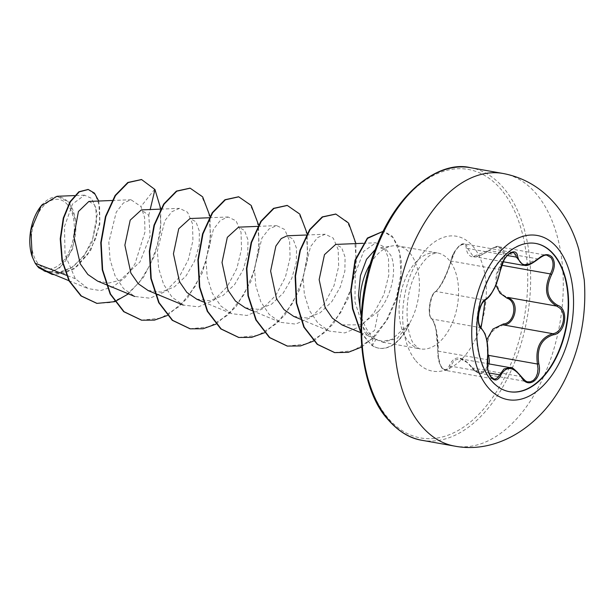 <?xml version="1.0" encoding="UTF-8"?>
<svg xmlns="http://www.w3.org/2000/svg" width="615" height="615" viewBox="0 0 615 615"><rect width="100%" height="100%" fill="white"/><g stroke="black" fill="none" stroke-linecap="round" stroke-linejoin="round"><path stroke-width="0.46" stroke-dasharray="3.08 2.31" d="M509.305 391.663A75.284 44.711 -79.9 0 1 509.105 391.624A75.284 44.711 -79.9 0 1 490.647 380.116A75.284 44.711 -79.9 0 1 482.514 292.702A75.284 44.711 -79.9 0 1 535.442 243.386A75.284 44.711 -79.9 0 1 535.642 243.425M495.882 285.145L496.059 274.79L500.449 264.527C503.893 258.584 504.262 253.565 501.556 249.475C498.235 246.223 494.03 246.577 488.933 250.528C475.656 259.784 468.1 259.153 466.255 248.637C466.07 238.489 453.278 248.383 451.018 260.406C447.612 273.375 439.517 289.381 434.951 292.21C430.123 294.208 427.018 315.833 431.246 317.955C435.574 323.605 437.788 334.829 437.872 351.619C437.665 358.145 439.002 363.465 441.893 367.586C445.045 370.784 447.551 370.122 449.396 365.594C454.331 354.832 461.896 355.462 472.097 367.486L467.784 362.881L460.135 358.791L454.277 360.213L448.973 369.046L446.759 370.399L445.552 370.414C442.877 370.376 440.555 367.047 438.595 360.413L437.788 351.457L438.272 351.165C438.226 338.75 436.735 328.925 433.806 321.691L431.945 319.024C427.133 316.702 430.462 293.532 435.927 291.433C441.432 286.152 446.552 276.027 451.264 261.06L454.892 251.804L457.552 247.96L460.32 245.3L462.941 243.994L465.171 244.094L466.793 245.577L467.6 248.452L473.319 256.455L489.248 250.251L493.076 247.737L496.958 246.684L500.31 247.261L502.609 249.037C505.522 253.418 505.184 258.823 501.594 265.257C492.923 277.111 496.105 293.393 507.921 297.429M510.135 367.67L517.192 371.66L523.895 379.855L527.901 381.83L479.431 373.22L475.249 371.206L472.305 367.947L521.113 376.618A1.038 0.446 148 0 1 521.443 376.734M508.543 254.026L505.561 257.055L503.147 260.868L500.08 269.731C496.797 284.937 491.677 295.062 484.735 300.105C478.701 302.18 475.38 325.166 480.761 327.695L483.205 330.47C486.911 337.704 488.202 347.49 487.088 359.837L486.949 364.733L487.595 369.638L488.963 373.897L490.885 377.033L493.991 379.017L445.552 370.414M498.757 246.784L547.196 255.386L545.082 255.333L541.546 256.463L538.056 258.923L523.234 265.319M487.764 357.546L486.742 339.803M472.097 367.486L474.918 370.514L477.947 372.16L480.991 372.421L483.805 371.268L486.119 368.746L487.903 363.711M67.619 204.818A35.216 20.918 100.1 0 0 37.231 215.189A35.216 20.918 100.1 0 0 38.03 263.397A35.216 20.918 100.1 0 0 68.419 253.026A35.216 20.918 100.1 0 0 67.619 204.818M32.303 256.939A37.753 22.424 100.1 0 0 36.969 265.503A37.753 22.424 100.1 0 0 69.541 254.387A37.753 22.424 100.1 0 0 68.688 202.712A37.753 22.424 100.1 0 0 42.281 204.595M370.63 263.212A48.731 28.943 -79.9 0 1 392.385 245.915A48.731 28.943 -79.9 0 1 398.189 245.969A48.731 28.943 -79.9 0 1 410.144 253.426A48.731 28.943 -79.9 0 1 409.259 323.767L391.947 339.319L382.653 341.348L372.721 338.281L367.516 333.584L363.088 327.042L354.947 301.857L355.262 273.437L363.673 251.343L375.827 242.802L383.683 246.661L388.496 258.139L388.795 275.159L383.914 294.5L374.081 312.697L360.459 326.342L344.807 332.923L329.302 331.108L318.017 323.229L309.383 310.398L304.356 294.316L303.087 276.927L310.521 246.653L317.563 237.605L325.227 234.246L333.207 238.082L338.181 249.567L338.657 266.472L333.96 285.821L324.382 303.902L310.99 317.525L295.6 324.09L280.409 322.329L269.209 314.45L260.775 301.696L255.779 285.591L254.518 268.178L261.982 237.982L269.009 228.957L276.658 225.62L284.66 229.48L289.604 240.926L290.08 257.908L285.406 277.165L275.797 295.3L262.421 308.891L247.046 315.449L231.84 313.712L220.67 305.855L212.206 293.048L207.217 277.004L205.948 259.591L213.39 229.395L220.439 220.331L228.088 216.995L236.068 220.831L241.042 232.293L241.526 249.213L236.829 268.547L227.258 286.621L213.836 300.266L198.491 306.831L183.278 305.086L172.077 297.191L163.651 284.461L158.639 268.34L157.386 250.935L164.835 220.731L171.862 211.714L179.519 208.37L187.513 212.198L192.472 223.645L192.949 240.642L188.267 259.884L178.658 278.049L165.297 291.625L149.906 298.198L134.708 296.453L123.53 288.589L115.067 275.804L110.085 259.745L108.817 242.295L116.25 212.137L123.323 203.058L130.957 199.729L140.958 206.517L144.594 217.549L144.979 232.016L134.931 263.989L125.176 277.38L113.314 286.621L100.529 290.595L88.13 288.596L75.276 278.71L65.029 254.61L64.49 226.558L72.478 204.088L84.524 195.201L91.435 198.307L95.832 207.87L96.524 222.153L92.719 238.797L84.601 254.771L72.916 267.025L59.194 273.175L45.533 271.699L38.445 267.379L43.688 270.931L51.583 271.73L59.647 267.956L72.601 249.052L76.421 223.084L69.311 202.35L56.972 196.308M363.088 327.042L364.434 331.931L367.478 335.436L374.558 330.432L378.433 311.398C392.87 294.862 396.99 267.164 390.71 255.187L385.882 249.252L379.663 247.86L392.385 245.915M409.259 323.767L397.059 338.573L382.73 342.194L375.965 339.449L370.707 334.745C366.594 329.932 363.38 323.536 361.074 315.557M75.276 278.71L66.374 275.274M45.064 270.846L58.202 272.599L71.525 267.633L83.263 256.947L91.973 242.602L97.355 213.705L94.341 204.549L88.875 201.428M97.616 281.124L108.77 283.069L120.202 280.163L139.951 261.998L150.137 236.045L148.776 215.381L141.373 209.9M148 290.449L161.076 292.148L174.383 286.897L186.091 275.889L194.617 261.052L199.183 245.185L199.391 231.232L195.931 221.723L189.935 218.602M196.577 299.044L209.707 300.781L222.953 295.546L234.638 284.522L243.225 269.631L247.73 253.78L247.983 239.873L244.478 230.417L238.512 227.166M245.131 307.738L258.239 309.368L271.584 304.179L283.238 293.071L291.802 278.303L296.269 262.444L296.561 248.445L293.071 239.05L287.074 235.806M293.693 316.387L306.839 317.993L320.108 312.827L331.769 301.75L340.349 286.897L344.861 271.1L345.1 257.139L341.648 247.614L335.636 244.47M341.978 324.851L360.897 324.858L378.433 311.398M148.776 215.381L150.175 209.546M160.784 208.885L160.5 231.824L154.465 255.871L143.326 277.557L128.427 293.87M98.769 201.028L99.853 224.352L90.789 250.197L73.954 269.047L54.274 274.659M154.957 189.52L159.746 204.649L160.846 223.745L157.594 244.562L150.221 264.811L139.359 282.331L125.998 295.323L111.369 302.534L96.778 303.341M88.076 189.474L95.371 194.709L99.592 206.079L99.822 221.5L95.794 238.412L87.899 254.141L77.059 266.349L64.621 273.36L52.06 274.351M141.404 179.542L154.557 189.443L140.958 206.517M38.445 267.379L38.768 267.802M167.349 315.51L187.367 298.398L202.404 272.714L210.238 243.463L210.023 216.319M215.919 324.136L235.937 307.031L250.974 281.347L258.807 252.089L258.592 224.952M264.488 332.761L284.507 315.656L299.536 289.973L307.369 260.722L307.162 233.577M313.673 341.056L333.207 324.128L347.944 298.998L355.801 270.377L355.947 243.594M361.635 347.029L375.842 335.367L387.635 319.108L396.114 300.043L400.742 280.232L401.38 261.767L398.305 246.554L392.17 236.106L383.921 231.448M360.867 332.277L371.96 345.461L372.721 338.281M141.481 320.161L160.869 318.178L179.588 306.255L195.263 286.29L205.979 261.375L210.576 235.368L208.816 212.275L201.42 195.678L189.974 188.167M190.05 328.794L209.438 326.803L228.157 314.88L243.832 294.916L254.549 270.008L259.146 243.994L257.385 220.908L249.99 204.311L238.535 196.792M238.62 337.42L258.008 335.429L276.727 323.513L292.402 303.549L303.118 278.633L307.715 252.627L305.955 229.533L298.559 212.936L287.105 205.425M287.182 346.053L306.578 344.062L325.289 332.138L340.971 312.174L351.688 287.259L356.285 261.252L354.524 238.166L347.129 221.569L335.675 214.051M334.56 352.572L353.433 350.665L371.46 339.272L386.42 320.438L396.583 297.245L401.011 273.391L399.642 252.534L393.3 237.828L383.514 231.378M360.882 332.946L371.96 345.461A46.817 27.806 -79.9 0 0 378.525 348.121A46.817 27.806 -79.9 0 0 409.206 323.398M409.459 323.805A46.817 27.806 -79.9 0 1 378.925 348.198A46.817 27.806 -79.9 0 1 372.367 345.53L375.965 339.449M501.709 265.273L500.449 264.527M538.417 258.946L488.933 250.528M507.275 255.502L467.6 248.452A1.038 0.769 -3.5 0 0 466.255 248.637M451.018 260.406A1.038 0.461 13.9 0 0 450.887 260.568A1.038 0.461 13.9 0 0 451.264 261.06L500.08 269.731A1.038 0.415 -170.5 0 1 500.387 269.947M434.951 292.21A1.038 0.953 57.2 0 1 435.927 291.433L484.735 300.105A1.038 0.922 -116.8 0 0 485.204 300.02M431.246 317.955A1.038 0.976 -51 0 0 431.945 319.024L480.761 327.695A1.038 0.946 124.4 0 1 481.061 327.826M437.872 351.619L436.066 330.662C435.543 326.119 432.122 318.055 431.576 318.839C430.031 317.509 429.224 314.396 429.17 309.499L430.093 302.026C431.369 296.684 433.121 293.201 435.359 291.572C435.635 292.363 441.432 284.591 443.284 280.194C445.952 274.459 447.728 271.692 450.887 260.568L451.771 257.631C452.317 256.055 456.638 246.185 450.887 260.568L454.247 252.188C458.444 245.723 461.888 242.971 464.563 243.917L513.025 252.527M449.396 365.594A1.038 0.707 -161.1 0 0 450.626 366.14L488.887 372.936M445.544 370.414L442.185 368.047L440.355 364.841L438.318 356.07L438.272 351.165L487.434 359.76M487.887 355.562L487.334 355.739M489.125 363.934L487.172 369.315L484.682 372.021L481.676 373.251L479.431 373.22M503.962 325.02C490.124 328.825 485.02 338.934 488.641 355.362M502.993 173.468A138.444 82.218 -79.9 0 1 536.933 194.648A138.444 82.218 -79.9 0 1 551.893 355.409A138.444 82.218 -79.9 0 1 454.554 446.09M421.928 440.294A138.444 82.218 100.1 0 0 519.268 349.612A138.444 82.218 100.1 0 0 504.308 188.851A138.444 82.218 100.1 0 0 470.367 167.672M501.786 190.289A136.369 80.988 100.1 0 0 384.121 230.433A136.369 80.988 100.1 0 0 387.219 417.101A136.369 80.988 100.1 0 0 504.884 376.957A136.369 80.988 100.1 0 0 501.786 190.289M408.368 341.433A48.731 28.943 100.1 0 0 420.314 348.889A48.731 28.943 100.1 0 0 454.577 316.971A48.731 28.943 100.1 0 0 449.311 260.383A48.731 28.943 100.1 0 0 437.357 252.926A48.731 28.943 100.1 0 0 403.094 284.845A48.731 28.943 100.1 0 0 408.368 341.433M415.725 360.667A68.511 40.69 100.1 0 0 474.834 340.495A68.511 40.69 100.1 0 0 473.281 246.715A68.511 40.69 100.1 0 0 414.172 266.887A68.511 40.69 100.1 0 0 415.725 360.667M509.512 391.701L509.105 391.624M32.072 256.286L32.218 256.716M382.722 342.209L420.314 348.889C419.53 349.143 417.862 347.944 415.317 345.307C406.815 339.611 401.472 297.614 416.77 271.838C422.551 261.859 427.871 255.878 432.729 253.887L437.357 252.926L398.189 245.969M367.117 335.267L374.074 339.103M68.934 280.717L88.106 288.643M112.091 200.49L130.957 199.729M106.134 284.653L106.579 284.837M160.661 209.123L179.519 208.362M154.703 293.278L155.149 293.463M209.223 217.748L228.088 216.987M203.273 301.911L231.84 313.719M257.793 226.374L276.658 225.613M251.843 310.537L280.409 322.345M306.362 235.007L325.227 234.246M300.404 319.162L329.302 331.108M363.096 243.302L375.827 242.794M360.705 332.646L367.478 335.444M84.524 195.17L74.53 195.578M45.518 271.722L43.68 270.961M378.925 348.198L378.525 348.121M498.711 246.776C497.881 245.616 494.621 246.753 488.933 250.197C487.772 252.427 474.488 258.3 473.319 256.455M479.408 373.213C479.792 373.935 473.404 370.876 472.005 367.878L467.315 362.658C463.572 359.86 461.173 358.568 460.128 358.783L460.128 358.783M473.281 256.447L503.139 261.752M460.204 358.791L487.341 363.611M501.502 265.572L500.464 270.154M535.842 243.463L535.442 243.386"/><path stroke-width="0.92" d="M535.642 243.425A75.284 44.711 -79.9 0 1 553.892 254.902A75.284 44.711 -79.9 0 1 562.087 342.155A75.284 44.711 -79.9 0 1 509.305 391.663M554.299 254.979A75.284 44.711 -79.9 0 1 562.441 342.386A75.284 44.711 -79.9 0 1 509.512 391.701A75.284 44.711 -79.9 0 1 491.054 380.185A75.284 44.711 -79.9 0 1 482.913 292.771A75.284 44.711 -79.9 0 1 535.842 243.463A75.284 44.711 -79.9 0 1 554.299 254.979M517.761 256.855C520.475 266.764 527.363 267.341 538.425 258.577C543.814 253.895 548.38 253.418 552.116 257.139C555.253 261.775 555.084 267.594 551.609 274.598C545.028 288.842 547.043 299.082 557.651 305.301C569.206 309.007 565.669 333.568 553.423 334.768C541.377 338.596 536.503 348.251 538.794 363.726C542.791 378.878 528.239 390.071 521.351 377.172C513.102 366.256 506.207 365.679 500.664 375.45C497.996 380.608 494.852 381.354 491.231 377.664C487.964 373.013 486.711 366.947 487.472 359.452C488.51 344.239 486.496 334.014 481.43 328.771C475.464 326.042 479.016 301.481 485.681 299.305C492.208 294.5 497.081 284.837 500.318 270.323C501.901 256.171 516.439 244.954 517.761 256.855A1.038 0.73 170.9 0 1 516.408 257.124L515.416 254.21L513.533 252.657L511.042 252.68L508.543 254.026M521.351 377.172A1.038 0.446 148 0 0 521.443 376.734C525.325 381.039 527.478 382.738 527.901 381.83L530.476 381.784L533.489 380.293L535.896 377.402L537.456 373.451L538.01 368.815L537.449 364.034C535.204 347.867 540.308 337.758 552.777 333.691C562.679 332.738 567.53 314.373 559.596 307.946L556.736 306.101C545.774 299.582 543.668 288.858 550.402 273.929C553.731 267.402 553.93 261.967 550.986 257.631L547.212 255.394C546.059 254.341 543.13 255.525 538.417 258.946L538.425 258.577M507.083 298.221A1.038 0.592 -68.2 0 1 507.921 297.429L510.934 299.305C519.321 305.747 514.294 324.236 503.962 325.02A1.038 0.569 81.2 0 1 503.385 323.967C514.909 323.144 517.999 301.519 507.083 298.221L499.98 293.14L495.882 285.145M486.742 339.803L492.93 329.063L503.385 323.967M487.903 363.711L487.764 357.546M42.281 204.595A37.753 22.424 100.1 0 0 40.982 206.133A37.753 22.424 100.1 0 0 32.072 256.286A37.753 22.424 100.1 0 0 32.303 256.939M74.53 195.578L56.972 196.293L41.259 205.817L30.881 230.195L32.226 256.709L35.186 263.243L37.192 265.941L45.064 270.846M375.258 249.559L366.548 259.292L360.428 275.643L358.453 295.615L361.074 315.557A48.731 28.943 -79.9 0 1 370.63 263.212M66.374 275.274L35.186 263.243M112.091 200.49L88.875 201.428L78.428 211.529L73.8 236.268L80.265 263.835L87.845 274.467L97.616 281.124L106.134 284.653M160.661 209.123L141.373 209.9L130.203 220.139L124.876 245.154L130.864 273.052L138.314 283.753L148 290.449M189.935 218.602L178.727 228.765L173.438 253.787L179.503 281.732L186.868 292.44L196.577 299.044M257.793 226.374L238.512 227.158L227.312 237.359L222.03 262.482L228.065 290.311L235.476 301.073L245.131 307.738M287.074 235.806L281.224 238.566L275.874 246.061L270.615 271.061L276.589 298.952L284.022 309.622L293.693 316.387L300.404 319.162M335.636 244.47L324.466 254.664L319.154 279.61L325.127 307.546L332.431 318.216L341.978 324.851M150.175 209.546L154.957 189.52L160.784 208.885M128.427 293.87L114.982 301.573M114.697 301.681L96.986 303.38L81.372 295.992L69.457 281.017L62.407 260.921L60.624 238.866L63.676 218.164L70.433 201.766L79.258 191.849L88.276 189.505L94.456 193.118L98.769 201.028M54.274 274.659L52.267 274.39L37.192 265.941M96.778 303.341L80.965 295.923L69.049 280.94L62.007 260.852L60.224 238.797L63.276 218.094L70.033 201.697L78.858 191.78L88.076 189.474M52.06 274.351L38.768 267.802L37.261 266.049M154.957 189.52L141.604 179.572L128.228 182.555L115.512 195.539L105.842 216.634L101.168 242.702L102.651 269.87L110.539 294.078L124.076 311.72L141.681 320.2L154.473 320.115L167.349 315.51M210.023 216.319L202.658 196.862L190.173 188.198L176.797 191.18L164.074 204.165L154.411 225.259L149.737 251.335L151.221 278.503L159.101 302.711L172.646 320.354L190.25 328.825L203.042 328.748L215.919 324.136M258.592 224.952L251.228 205.487L238.743 196.831L225.367 199.806L212.644 212.79L202.981 233.885L198.299 259.961L199.79 287.128L207.67 311.336L221.215 328.979L238.82 337.458L251.612 337.374L264.488 332.761M307.162 233.577L299.797 214.12L287.313 205.456L273.936 208.439L261.214 221.423L251.55 242.518L246.869 268.594L248.352 295.761L256.24 319.969L269.785 337.612L287.389 346.084L300.489 345.945L313.673 341.056M355.947 243.594L348.659 223.168L335.875 214.089L322.637 216.98L310.022 229.695L300.351 250.397L295.515 276.097L296.691 303.026L304.217 327.172L317.609 344.408L334.76 352.61L348.228 352.341L361.635 347.029M360.882 332.946L352.526 308.884L350.719 291.003L355.001 260.253L367.409 238.043L383.153 231.317L367.562 238.374L355.339 260.529L351.119 291.003L352.879 308.668L360.867 332.277M141.404 179.542L127.82 182.478L115.105 195.462L105.442 216.557L100.76 242.633L102.244 269.8L110.131 294.008L123.677 311.651L141.481 320.161M189.974 188.167L176.39 191.111L163.675 204.095L154.004 225.19L149.33 251.258L150.813 278.434L158.701 302.634L172.238 320.284L190.05 328.794M238.535 196.792L224.959 199.737L212.237 212.721L202.573 233.815L197.899 259.891L199.383 287.059L207.263 311.267L220.808 328.91L238.62 337.42M287.105 205.425L273.529 208.362L260.806 221.346L251.143 242.441L246.469 268.517L247.953 295.684L255.832 319.892L269.378 337.535L287.182 346.053M335.675 214.051L322.237 216.911L309.614 229.618L299.943 250.328L295.108 276.027L296.284 302.957L303.818 327.103L317.202 344.339L334.56 352.572M489.125 363.934L489.371 360.39L488.641 355.362L487.887 355.562M538.417 258.946C525.587 268.624 525.018 264.565 523.234 265.319L516.408 257.124L507.275 255.502M487.434 359.76L487.564 359.621C487.48 367.609 487.856 371.883 488.702 372.421L490.755 376.611L494.006 379.025L495.505 378.963L497.696 377.595L503.962 368.977L510.096 367.662L487.341 363.611M557.651 305.301A1.038 0.653 112.9 0 1 556.736 306.101L507.921 297.429M553.423 334.768A1.038 0.638 -100.4 0 0 552.777 333.691L503.962 325.02M551.609 274.598L550.402 273.929L501.709 265.273M500.464 270.154L501.74 265.173C502.47 263.512 506.491 252.98 500.464 270.154L496.505 283.661C495.513 286.482 493.591 290.111 490.755 294.554C490.593 295.046 487.426 298.936 485.204 300.02A1.038 0.922 -116.8 0 0 485.681 299.305M485.204 300.02C482.644 301.181 480.492 305.716 478.77 313.635C478.132 319.823 478.478 324.013 479.8 326.219L480.269 327.011C481.307 324.797 479.792 338.542 485.181 300.028L485.204 300.02C480.207 304.802 480.838 306.285 479.231 311.167C478.693 312.182 478.04 320.546 478.647 322.214C479.346 325.527 480.154 327.403 481.061 327.826A1.038 0.946 124.4 0 1 481.43 328.771M481.061 327.826L485.012 333.699L486.757 339.857C487.972 345.561 488.241 352.149 487.564 359.621L487.472 359.452M488.887 372.936L499.441 374.812A1.038 0.669 24.1 0 1 500.664 375.45M538.794 363.726L537.449 364.034L488.641 355.362M487.603 386.935A83.402 49.531 -79.9 0 1 485.712 272.768A83.402 49.531 -79.9 0 1 557.674 248.214A83.402 49.531 -79.9 0 1 559.565 362.381A83.402 49.531 -79.9 0 1 487.603 386.935M420.614 424.911A138.444 82.218 -79.9 0 1 405.654 264.158A138.444 82.218 -79.9 0 1 502.993 173.468C524.111 177.443 541.915 188.113 556.406 205.479C566.615 218.018 574.095 232.708 578.838 249.544L584.25 279.887C586.664 312.835 581.037 344.354 567.384 374.427C545.859 423.135 499.48 454.8 454.554 446.09A138.444 82.218 -79.9 0 1 420.614 424.911M421.928 440.294C409.498 438.341 397.936 431.146 387.258 418.715C358.814 387.658 351.111 308.184 375.988 247.645C398.597 187.975 441.924 160.507 470.367 167.672A138.444 82.218 100.1 0 0 373.028 258.361A138.444 82.218 100.1 0 0 387.988 419.115A138.444 82.218 100.1 0 0 421.928 440.294L454.554 446.09M470.367 167.672L502.993 173.468M45.056 270.854L68.934 280.717M106.579 284.837L134.7 296.461M147.977 290.503L154.703 293.278M155.149 293.463L183.27 305.086M189.935 218.525L209.223 217.748M196.546 299.128L203.273 301.911M245.124 307.761L251.843 310.537M287.074 235.783L306.362 235.007M335.636 244.416L363.096 243.302M341.955 324.897L360.705 332.646M96.986 303.38L96.578 303.303M88.276 189.505L87.876 189.435M52.267 274.39L51.86 274.313M141.196 179.503L141.604 179.572M141.281 320.131L141.681 320.2M189.766 188.129L190.173 188.198M189.843 328.756L190.25 328.825M238.336 196.762L238.743 196.831M238.412 337.381L238.82 337.458M286.905 205.387L287.313 205.456M286.982 346.014L287.389 346.084M335.475 214.012L335.875 214.089M334.352 352.533L334.76 352.61M503.139 261.752L523.18 265.311M513.041 252.527L509.212 253.772L506.591 256.271L504.554 259.13L501.502 265.572M487.564 359.621C487.318 360.69 487.165 371.091 487.564 359.621M521.443 376.734C514.947 369.346 511.173 366.325 510.135 367.662"/></g></svg>
